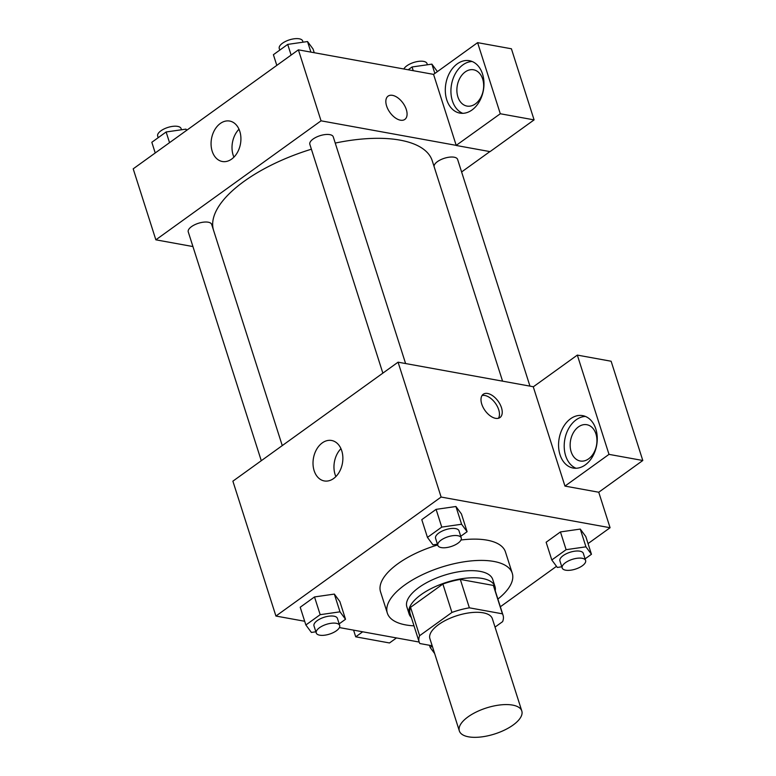 <?xml version="1.0" encoding="UTF-8"?>
<svg xmlns="http://www.w3.org/2000/svg" width="776" height="776" viewBox="0 0 776 776"><rect width="100%" height="100%" fill="white"/><g stroke="black" fill="none" stroke-linecap="round" stroke-linejoin="round"><path stroke-width="1.16" d="M512.596 705.093A32.786 13.648 -17.7 0 1 521.802 710.991A32.786 13.648 -17.7 0 1 494.729 733.96A32.786 13.648 -17.7 0 1 459.344 730.924A32.786 13.648 -17.7 0 1 476.464 711.912A32.786 13.648 -17.7 0 1 512.596 705.093M459.344 730.924L429.894 638.638A32.786 13.648 -17.7 0 1 447.015 619.636A32.786 13.648 -17.7 0 1 483.147 612.807A32.786 13.648 -17.7 0 1 492.353 618.705L521.802 710.991M339.413 627.571L419.176 642.053L410.116 613.67A44.028 18.333 -17.7 0 1 410.562 607.317L442.873 584.037L451.933 612.439L419.622 635.709A44.028 18.333 -17.7 0 0 419.185 642.062A44.028 18.333 -17.7 0 0 419.826 643.527L432.164 645.768M495.03 627.105L502.625 621.634A44.028 18.333 -17.7 0 0 503.071 615.29A44.028 18.333 -17.7 0 0 502.421 613.826L469.373 607.821A44.028 18.333 -17.7 0 0 451.933 612.439M502.421 613.826L493.361 585.434L460.313 579.429L469.373 607.821M493.361 585.434A44.028 18.333 -17.7 0 1 494.002 586.898L503.071 615.29M442.873 584.037A44.028 18.333 -17.7 0 1 460.313 579.429M495.233 590.73A45.076 18.77 162.3 0 0 495.001 586.578A45.076 18.77 162.3 0 0 446.355 582.398A45.076 18.77 162.3 0 0 409.117 613.981A45.076 18.77 162.3 0 0 411.338 617.502M409.117 613.981L406.857 606.89A45.076 18.77 -17.7 0 1 430.399 580.749A45.076 18.77 -17.7 0 1 480.082 571.369A45.076 18.77 -17.7 0 1 492.741 579.478L495.001 586.578M410.562 607.317L419.622 635.709M414.006 625.844A65.562 27.305 -17.7 0 1 387.331 613.118A65.562 27.305 -17.7 0 1 421.572 575.094A65.562 27.305 -17.7 0 1 493.846 561.446A65.562 27.305 -17.7 0 1 512.257 573.251A65.562 27.305 -17.7 0 1 497.891 599.072M460.993 539.999A65.562 27.305 -17.7 0 1 487.047 540.154A65.562 27.305 -17.7 0 1 505.457 551.949L512.257 573.251M387.331 613.118L380.541 591.816A65.562 27.305 -17.7 0 1 437.693 544.956M500.345 606.774L556.499 566.325M588.043 543.598L610.072 527.728L441.117 497.047L275.926 616.047L304.687 621.266M585.085 558.865L591.457 554.277L585.793 536.536L580.273 529.077L560.447 531.929L546.139 542.24L551.804 559.981L557.323 567.44L561.805 566.79M339.16 623.865L345.524 619.277L339.859 601.536L334.34 594.086L314.513 596.938L300.215 607.239L305.87 624.981L311.389 632.44L315.88 631.79M460.731 536.284L467.103 531.696L461.439 513.955L455.919 506.505L436.093 509.357L421.785 519.658L427.45 537.399L432.969 544.859L437.451 544.209M533.393 386.749L398.069 362.179L232.887 481.168L275.926 616.047M362.693 631.8L355.718 636.824L353.584 630.141M355.718 636.824L389.503 642.965L396.488 637.94M333.622 478.52A20.554 14.715 100.3 0 1 324.261 480.936A20.554 14.715 100.3 0 1 313.465 458.092A20.554 14.715 100.3 0 1 331.614 440.487A20.554 14.715 100.3 0 1 342.837 456.86A20.554 14.715 100.3 0 1 333.622 478.52M398.069 362.179L441.117 497.047M340.945 448.664A20.554 14.715 -79.7 0 0 335.882 476.571M501.471 407.701A14.346 8.041 -125.8 0 1 499.996 417.546A14.346 8.041 -125.8 0 1 485.087 410.611A14.346 8.041 -125.8 0 1 483.225 394.276A14.346 8.041 -125.8 0 1 493.09 396.032A14.346 8.041 -125.8 0 1 501.471 407.701M564.957 486.096L609.005 454.367L577.325 355.098L533.277 386.836L564.957 486.096L598.742 492.236L610.072 527.728M498.415 418.283A14.346 8.041 54.2 0 0 498.696 409.699A14.346 8.041 54.2 0 0 482.032 395.537M585.279 464.911A26.636 19.06 100.3 0 1 573.154 468.044A26.636 19.06 100.3 0 1 559.157 438.43A26.636 19.06 100.3 0 1 582.679 415.635A26.636 19.06 100.3 0 1 597.219 436.839A26.636 19.06 100.3 0 1 585.279 464.911M585.434 416.44A26.636 19.06 -79.7 0 0 564.792 439.459A26.636 19.06 -79.7 0 0 576.025 468.258M571.155 451.787A18.44 13.202 100.3 0 1 573.425 432.601A18.44 13.202 100.3 0 1 586.84 424.714A18.44 13.202 100.3 0 1 595.939 433.939A18.44 13.202 100.3 0 1 593.669 453.116A18.44 13.202 100.3 0 1 580.254 461.002A18.44 13.202 100.3 0 1 571.155 451.787M577.325 355.098L611.119 361.238L642.8 460.498L609.005 454.367M598.742 492.236L642.8 460.498M335.242 143.065A114.741 47.782 -17.7 0 1 400.018 140.126A114.741 47.782 -17.7 0 1 432.242 160.778L502.567 381.152M213.468 230.016A114.741 47.782 -17.7 0 1 311.389 149.205M405.605 363.546L333.253 136.848A12.29 5.122 162.3 0 0 319.984 135.703A12.29 5.122 162.3 0 0 309.837 144.317L382.859 373.14M434.133 166.724A12.29 5.122 -17.7 0 1 440.787 159.681A12.29 5.122 -17.7 0 1 454.154 157.208A12.29 5.122 -17.7 0 1 457.607 159.419L529.96 386.118M261.279 460.721L188.258 231.898A12.29 5.122 -17.7 0 1 194.679 224.768A12.29 5.122 -17.7 0 1 208.23 222.208A12.29 5.122 -17.7 0 1 211.673 224.429L282.26 445.599M489.889 151.592L461.613 171.962M456.21 145.364L500.297 113.752L477.609 42.651L433.561 74.38L456.21 145.364L321.051 120.823L155.86 239.823L192.933 246.555M500.297 113.752L534.092 119.882L511.403 48.781L477.609 42.651M534.092 119.882L490.044 151.621L456.249 145.481M482.662 79.007A18.44 13.202 100.3 0 1 480.392 98.193A18.44 13.202 100.3 0 1 466.977 106.079A18.44 13.202 100.3 0 1 457.287 85.573A18.44 13.202 100.3 0 1 473.573 69.791A18.44 13.202 100.3 0 1 482.662 79.007M472.167 61.508A26.636 19.06 -79.7 0 0 451.516 84.526A26.636 19.06 -79.7 0 0 462.758 113.335M472.012 109.979A26.636 19.06 100.3 0 1 459.887 113.112A26.636 19.06 100.3 0 1 445.89 83.507A26.636 19.06 100.3 0 1 469.402 60.703A26.636 19.06 100.3 0 1 483.943 81.916A26.636 19.06 100.3 0 1 472.012 109.979M433.561 74.38L298.391 49.839L133.2 168.838L155.86 239.823M212.188 151.233A20.554 14.715 100.3 0 1 214.709 129.844A20.554 14.715 100.3 0 1 229.667 121.056A20.554 14.715 100.3 0 1 240.463 143.909A20.554 14.715 100.3 0 1 222.324 161.505A20.554 14.715 100.3 0 1 212.188 151.233M298.391 49.839L321.051 120.823M238.998 129.223A20.554 14.715 -79.7 0 0 233.13 155.035A20.554 14.715 -79.7 0 0 233.935 157.14M404.849 119.407A14.346 8.041 54.2 0 0 406.314 109.561A14.346 8.041 -125.8 0 1 404.849 119.407A14.346 8.041 -125.8 0 1 389.94 112.472A14.346 8.041 -125.8 0 1 388.078 96.127A14.346 8.041 -125.8 0 1 397.942 97.892A14.346 8.041 -125.8 0 1 406.323 109.561A14.346 8.041 54.2 0 0 397.933 97.892A14.346 8.041 54.2 0 0 388.078 96.137M314.241 52.719L313.048 48.995L307.529 41.545L287.712 44.397L273.404 54.698L276.809 65.388M307.529 41.545L310.904 52.108M287.712 44.397L291.116 55.077M279.767 50.11L279.253 48.49A12.29 5.122 -17.7 0 1 285.665 41.361A12.29 5.122 -17.7 0 1 299.216 38.8A12.29 5.122 -17.7 0 1 302.669 41.012L303.047 42.185M186.783 130.242L185.959 129.126L166.132 131.978L151.824 142.28L155.229 152.969M185.959 129.126L186.395 130.513M166.132 131.978L169.537 142.658M158.188 137.691L157.674 136.072A12.29 5.122 -17.7 0 1 164.095 128.942A12.29 5.122 -17.7 0 1 177.646 126.381A12.29 5.122 -17.7 0 1 181.099 128.593L181.468 129.767M437.402 71.576L431.883 64.127L412.056 66.978L408.176 69.772M431.883 64.127L434.861 73.448M412.056 66.978L413.249 70.694M403.86 68.986A12.29 5.122 -17.7 0 1 412.114 63.031A12.29 5.122 -17.7 0 1 423.57 61.382A12.29 5.122 -17.7 0 1 427.023 63.593L427.401 64.767M467.103 531.696L461.584 524.246L441.757 527.098L427.45 537.399M437.829 545.392L435.569 538.292A12.29 5.122 -17.7 0 1 441.98 531.162A12.29 5.122 -17.7 0 1 455.531 528.601A12.29 5.122 -17.7 0 1 458.985 530.813L461.254 537.913A12.29 5.122 -17.7 0 1 451.099 546.527A12.29 5.122 -17.7 0 1 437.829 545.392A12.29 5.122 -17.7 0 1 444.25 538.263A12.29 5.122 -17.7 0 1 457.801 535.702A12.29 5.122 -17.7 0 1 461.254 537.913M461.439 513.955L455.919 506.505L461.584 524.246M455.919 506.505L436.093 509.357L441.757 527.098M436.093 509.357L421.785 519.658M345.524 619.277L340.004 611.827L320.178 614.679L305.87 624.981M316.249 632.973L313.989 625.873A12.29 5.122 -17.7 0 1 320.41 618.744A12.29 5.122 -17.7 0 1 333.961 616.183A12.29 5.122 -17.7 0 1 337.415 618.394L339.675 625.495A12.29 5.122 -17.7 0 1 329.519 634.108A12.29 5.122 -17.7 0 1 316.249 632.973A12.29 5.122 -17.7 0 1 322.67 625.844A12.29 5.122 -17.7 0 1 336.221 623.283A12.29 5.122 -17.7 0 1 339.675 625.495M339.859 601.536L334.34 594.086L340.004 611.827M334.34 594.086L314.513 596.938L320.178 614.679M314.513 596.938L300.215 607.239M591.457 554.277L585.938 546.828L566.111 549.68L551.804 559.981M562.183 567.964L559.913 560.873A12.29 5.122 -17.7 0 1 566.335 553.744A12.29 5.122 -17.7 0 1 579.885 551.183A12.29 5.122 -17.7 0 1 583.339 553.395L585.608 560.495A12.29 5.122 -17.7 0 1 575.452 569.109A12.29 5.122 -17.7 0 1 562.183 567.964A12.29 5.122 -17.7 0 1 568.604 560.835A12.29 5.122 -17.7 0 1 582.155 558.283A12.29 5.122 -17.7 0 1 585.608 560.495M585.793 536.536L580.273 529.077L585.938 546.828M580.273 529.077L560.447 531.929L566.111 549.68M560.447 531.929L546.139 542.24M432.271 646.088L430.224 647.562L434.647 653.538M429.497 645.283L430.224 647.562"/></g></svg>
